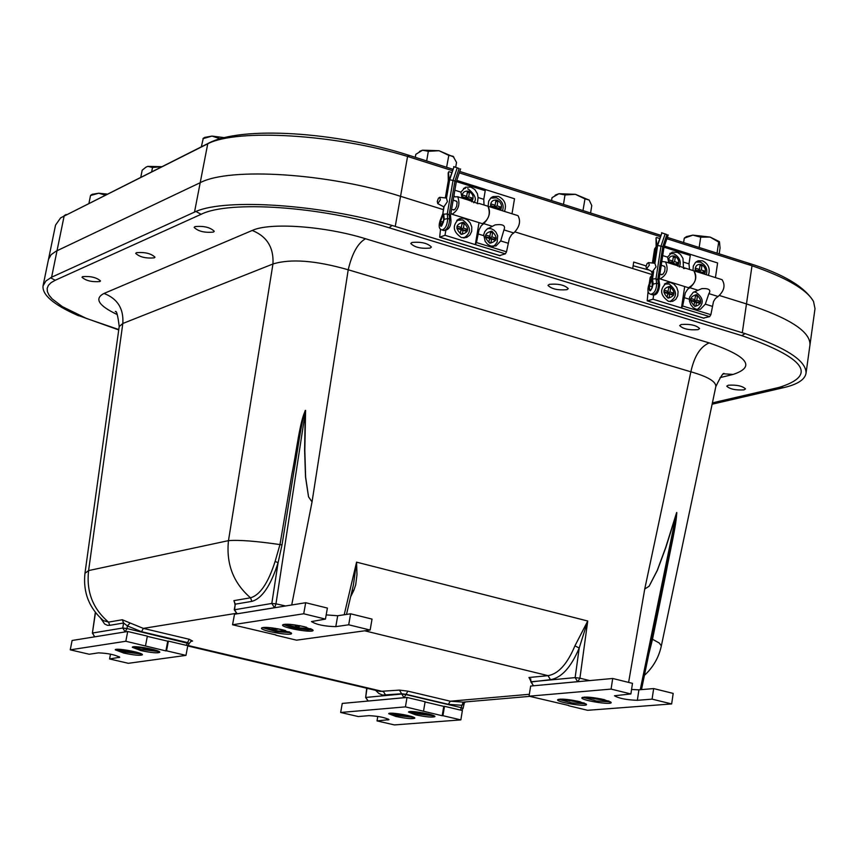 <?xml version="1.0" encoding="UTF-8"?>
<svg xmlns="http://www.w3.org/2000/svg" width="858" height="858" viewBox="0 0 858 858"><rect width="100%" height="100%" fill="white"/><g stroke="black" fill="none" stroke-linecap="round" stroke-linejoin="round"><path stroke-width="1.29" d="M681.198 324.517C690.164 323.863 696.31 325.203 699.613 328.56L698.069 329.654C689.092 330.298 682.968 328.946 679.675 325.6L681.198 324.517M411.926 242.471C421.139 241.624 427.638 243.146 431.413 247.04L430.244 248.048C421.031 248.884 414.543 247.361 410.789 243.468L411.926 242.471M136.422 252.681C144.863 251.973 151.051 253.464 154.976 257.164L154.247 257.861C145.796 258.558 139.618 257.057 135.703 253.378L136.422 252.681M82.604 276.641C90.669 276.04 96.632 277.477 100.493 280.941L99.85 281.563C91.785 282.153 85.832 280.716 81.982 277.252L82.604 276.641M194.97 226.609C203.829 225.783 210.264 227.338 214.253 231.285L213.417 232.089C204.558 232.893 198.134 231.338 194.155 227.402L194.97 226.609M549.335 284.341C558.429 283.59 564.736 285.017 568.264 288.631L566.913 289.693C557.818 290.433 551.512 288.996 548.005 285.382L549.335 284.341M728.27 385.21C736.69 384.727 742.438 385.961 745.505 388.91L743.972 389.875C735.553 390.347 729.815 389.114 726.769 386.175L728.27 385.21M712.129 404.204L783.826 387.612C797.554 384.384 804.954 379.59 806.037 373.219C806.466 360.843 786.164 347.629 745.119 333.601L392.063 225.45C320.86 204.461 226.222 198.091 195.935 211.454L51.598 277.22L45.946 280.952L43.05 285.875C42.063 294.68 53.185 304.333 76.394 314.811L78.539 315.755M43.05 285.875L55.523 225.15L60.628 217.857L207.743 143.779C237.13 128.421 335.532 134.245 407.571 156.446L400.557 196.31C328.41 173.198 229.772 166.935 200.204 182.69L55.985 251.233L51.137 254.676L48.498 259.363L51.137 254.676L55.985 251.233L200.204 182.69C229.772 166.935 328.41 173.198 400.557 196.31L443.318 209.609L400.557 196.31L395.248 226.394M646.085 265.916L633.719 262.055L632.711 268.533L515.25 231.992L651.812 274.474M666.902 238.738L752.005 265.766C786.314 277.617 806.82 289.521 813.523 301.469L815.014 308.655L809.984 344.819C810.413 331.52 789.242 317.889 746.471 303.914L719.701 295.592L746.471 303.914C789.242 317.889 810.413 331.52 809.984 344.819L806.037 373.219M722.565 374.217L723.723 373.938M724.281 373.841L733.172 374.42C755.919 366.795 747.929 356.295 709.201 342.921C700.385 346.621 694.272 356.252 690.862 371.804C707.85 376.651 716.173 381.606 715.819 386.658M709.201 342.921L365.519 238.738C357.829 243.125 352.059 253.464 348.219 269.777L690.862 371.804L644.733 589.028L649.12 586.229L657.367 570.345L665.829 547.533L676.823 512.644C676.093 522.447 669.122 553.603 665.476 572.683L651.04 643.253M365.519 238.738C324.839 226.072 269.873 222.19 252.241 230.459C266.967 236.422 273.874 247.597 272.951 263.996C290.626 258.548 315.712 260.467 348.219 269.777L312.044 501.909L308.548 496.814L305.609 476.984L304.826 450.3L305.587 410.435C300.021 419.734 296.16 453.635 291.967 473.788L279.976 544.583L275.128 561.4C268.232 582.968 260.028 595.109 250.504 597.801L233.902 600.643L234.92 603.775M252.241 230.459L104.032 293.447C117.525 298.681 123.788 308.687 122.823 323.477L272.951 263.996L228.475 540.637C226.04 563.931 233.387 582.99 250.504 597.801L251.877 601.372C262.012 598.53 270.742 585.649 278.078 562.719L282.025 544.841L293.468 474.002C297.147 453.775 301.587 420.002 305.255 410.414L304.622 450.3L305.512 476.994L308.526 496.825L312.044 501.909L291.709 604.987M84.953 573.337L119.198 326.576L122.823 323.477L88.599 570.581L84.953 573.337C82.936 592.32 89.082 608.075 103.378 620.613L108.526 622.114L109.77 625.332L123.584 623.005L127.424 625.965L141.527 631.692L187.334 642.535L189.21 643.629L126.995 628.549L125.171 631.853L122.748 628.035L92.621 633L94.38 636.518M648.841 653.914L652.488 639.339L666.012 573.005C669.465 553.807 676.908 522.822 676.64 512.516L665.701 547.458L657.303 570.291L649.109 586.218L644.733 589.028L628.614 682.4M285.607 605.962L275.954 603.85L274.646 607.743M237.334 613.77L274.485 607.711L271.814 603.453L234.266 609.802L235.264 604.171L233.902 600.643M275.128 561.4L278.078 562.719L271.814 603.453L275.954 603.85L305.587 410.435M352.166 590.24L353.775 590.486L355.705 584.813L356.982 574.667L356.563 562.162L353.41 584.963M350.643 596.76L353.775 590.486M574.935 645.849C567.288 664.049 558.301 673.98 547.994 675.654L528.936 677.509L531.381 681.466L530.898 681.981L550.461 679.654C561.432 677.906 571.01 667.374 579.204 648.037L587.741 621.02L574.935 645.849L579.204 648.037L575.139 677.616L531.349 681.756L533.129 685.467M676.64 512.516L640.25 689.714M375.589 690.325L378.861 693.457L382.561 695.087L401.726 693.768L405.941 694.294L448.337 704.321L462.001 705.287L463.159 702.123L450.289 701.211L407.882 691.151L399.453 690.111L380.094 691.387L187.73 645.945M95.109 636.765L125.3 631.885M190.701 641.323L192.567 641.044L191.431 641.012L189.296 643.243M192.567 641.044L189.189 639.264L186.283 645.334M189.189 639.264L143.361 628.388L130.094 622.994L127.424 625.965L126.995 628.549L122.748 628.035L123.584 623.005L122.319 619.755L108.526 622.114C92.836 608.805 86.197 591.623 88.599 570.581L228.475 540.637C238.867 539.789 256.027 541.098 279.976 544.583L282.025 544.841M130.094 622.994L122.319 619.755M460.499 710.092L462.001 705.287L465.486 701.908M368.329 701.018L403.968 697.693L399.453 690.111M461.701 710.381L463.084 708.408L461.454 707.711L405.909 694.562L407.882 691.151M649.098 270.066L633.14 265.755M407.571 156.446L452.338 170.645M459.287 172.855L660.231 236.626M717.052 253.174L718.693 242.085L719.454 241.784L720.055 247.994L719.197 253.85M683.611 242.546L684.266 238.192L692.856 235.124L700.718 237.151L710.092 237.065L718.693 242.085M699.173 247.49L700.718 237.151M719.283 241.581L710.092 237.065L692.856 235.124L686.475 236.626L684.545 237.923M551.544 200.6L552.026 197.662L558.923 193.715L565.004 194.938L575.418 194.326L584.984 198.906L589.156 200.043L591.773 205.555L590.583 212.999M563.47 204.386L565.004 194.938M582.968 210.585L584.984 198.906M589.231 200.129L575.418 194.326L558.923 193.715L555.877 194.852M415.293 157.325L415.819 154.333L422.522 150.193L428.335 151.319L439.028 150.718L448.809 155.395L453.131 156.295L456.531 162.441L455.705 167.256M426.662 160.939L428.335 151.319M446.61 167.278L448.809 155.395M453.85 157.068L439.028 150.718L422.522 150.193L419.97 151.201M201.362 146.804L203.282 138.299M220.141 138.803L212.044 136.079L202.949 138.664M220.174 138.642L221.407 138.449M224.453 137.655L212.044 136.079L204.708 137.43M140.809 177.102L142.181 170.206L145.903 167.203L147.833 166.366L152.52 167.471L161.561 166.72M151.694 171.664L152.52 167.471M161.604 166.699L147.833 166.366L146.064 167.117M88.996 203.035L90.519 195.517L98.756 193.222L104.998 195.034M92.299 194.305L98.756 193.222L106.939 194.058M116.12 649.399L123.938 651.919L141.763 654.075M133.151 646.846L141.023 649.409L159.159 651.587M123.724 653.056L115.251 649.828C114.993 647.468 143.501 652.67 142.407 654.783C140.38 655.812 134.159 655.244 123.724 653.056M140.809 650.568L132.304 647.297C132.035 644.873 160.907 650.128 159.792 652.295C157.722 653.367 151.394 652.788 140.809 650.568M145.495 645.87L147.351 636.132L127.713 631.499L72.104 640.486L70.259 649.838L125.826 641.258L165.905 650.911L167.739 641.194L168.372 641.108L166.538 650.814L165.905 650.911M147.308 636.368L167.739 641.194M166.538 650.814L185.972 655.383L128.346 663.309L109.577 658.955L119.734 657.26C114.993 654.718 107.915 653.249 98.477 652.863L89.243 654.246L70.259 649.838M125.826 641.258L127.713 631.499M109.577 658.955L110.5 654.139M185.972 655.383L187.784 645.688L168.372 641.108M389.596 713.309L396.01 715.336L414.103 717.492M409.363 711.668L415.808 713.727L434.223 715.894M395.828 716.441L388.717 713.727C388.395 711.539 415.776 716.205 414.789 718.178C412.58 719.165 406.252 718.586 395.828 716.441M415.626 714.843L408.494 712.097C408.172 709.856 435.896 714.564 434.899 716.58C432.636 717.599 426.212 717.02 415.626 714.843M423.541 711.132L425.107 701.726L407.014 697.457L342.245 703.431L340.669 712.472L405.426 706.874L442.202 715.744L443.758 706.37L444.487 706.306L442.942 715.69L442.202 715.744M425.075 701.951L443.758 706.37M442.942 715.69L460.843 719.894L394.39 724.924L377.027 720.902L389.006 719.658C384.888 717.449 378.206 716.119 368.961 715.658L358.226 716.548L340.669 712.472M405.426 706.874L407.014 697.457M377.027 720.902L377.788 716.409M460.843 719.894L462.376 710.542L444.487 706.306M582.625 697.297L596.396 700.986L610.606 701.823M558.386 699.313L571.943 702.927L585.928 703.796M604.032 699.581L611.218 702.552C611.518 705.287 580.769 700.321 581.831 697.811C584.577 696.471 591.977 697.071 604.032 699.581M579.375 701.576L586.54 704.515C586.84 707.174 556.542 702.241 557.582 699.806C560.253 698.519 567.513 699.109 579.375 701.576M631.563 689.489L638.91 689.832L653.657 688.577L652.091 699.141L637.344 700.31C626.426 699.913 618.822 698.391 614.51 695.763L630.898 693.95L611.089 689.092L529.043 696.192L568.725 705.48M652.091 699.141L671.653 703.935L587.612 710.295L568.682 705.737M630.898 693.95L632.485 683.354L612.698 678.474L530.652 686.046L529.043 696.192M671.653 703.935L673.187 693.403L653.657 688.577M611.089 689.092L612.698 678.474M283.312 624.442L289.779 626.887L297.672 628.603L307.958 629.836L312.58 629.6M262.237 627.584L276.373 631.67L291.044 632.689M304.386 626.715L313.127 630.351C313.352 633.343 281.349 627.713 282.55 624.978C285.028 623.573 292.31 624.152 304.386 626.715M282.893 629.858L291.602 633.429C291.827 636.336 260.285 630.769 261.454 628.11C263.878 626.748 271.021 627.337 282.893 629.858M326.19 614.896L337.709 615.744L350.611 613.802L348.702 624.796L335.8 626.64C324.592 626.361 316.484 624.678 311.454 621.578L325.45 619.101L303.721 613.77L232.561 624.763L275.911 634.931M348.702 624.796L370.141 630.051L296.525 640.175L275.868 635.199M325.45 619.101L327.391 608.075L305.695 602.724L234.502 614.231L232.561 624.763M370.141 630.051L372.029 619.09L350.611 613.802M303.721 613.77L305.695 602.724M432.55 715.186L411.164 711.55M419.626 712.312L417.245 712.505L419.884 713.127L420.012 712.365M428.732 714.07L427.96 713.888M422.651 712.794L427.917 714.135M422.629 712.901L419.884 713.127M402.702 714.457L407.958 715.54M412.408 716.784L391.42 713.202M407.925 715.754L408.633 715.701M399.624 713.953L397.393 714.135L400.01 714.746L402.692 714.532M400.01 714.746L400.128 714.028M140.144 653.335L124.936 651.319L117.9 649.281M127.188 650.225L125.225 650.643L128.11 651.297L130.126 650.89L136.25 652.123M128.11 651.297L128.282 650.407M147.276 648.176L153.024 649.452M157.561 650.847L134.921 646.717M152.971 649.688L153.603 649.603M144.187 647.629L142.01 648.026L144.873 648.702L147.244 648.348M144.873 648.702L145.045 647.779M299.753 625.718L306.553 627.284M311.132 628.817L297.833 627.713L284.942 624.216M290.755 624.41L296.257 625.471L295.324 626.34L298.734 626.994L299.678 626.136M298.734 626.994L298.992 625.579M285.306 630.48L280.266 629.257M277.81 628.775L283.891 630.694L283.987 630.158M289.586 631.917L276.533 630.78L263.878 627.37M283.891 630.694L285.328 630.48M272.394 627.917L274.635 628.453L271.782 628.882L274.871 629.622L277.724 629.204M274.871 629.622L275.107 628.303M597.458 698.251L603.11 699.989L604.804 699.849L600.579 698.82M603.11 699.989L603.185 699.452M609.073 701.093L584.298 697.082M593.597 697.672L591.183 698.187L597.404 698.605M594.036 698.873L594.176 697.94M573.005 700.289L578.603 701.962L580.244 701.833L576.941 701.029M584.384 703.067L560.081 699.109M569.412 699.742L566.848 700.192L572.951 700.6M569.669 700.868L569.819 699.946M684.695 286.551L681.466 307.968L653.024 299.228L647.211 300.858L648.09 291.173M649.195 283.977L650.192 277.499L651.662 275.439M670.634 301.63L671.932 300.568M666.891 283.655L665.207 283.472M668.414 301.297C659.952 295.109 659.427 288.91 666.827 282.7L670.516 282.507L674.056 284.202L676.758 287.451L678.077 291.602L677.745 295.828L675.847 299.292L672.736 301.308L668.414 301.297M697.747 309.588L698.573 308.88M696.17 309.277L693.125 307.593L690.765 304.719L689.467 301.104L689.564 297.179L693.2 292.385L701.855 288.61C708.923 288.245 711.271 289.918 708.89 293.629L705.319 304.161L700.385 309.309L696.17 309.277M653.024 299.228L653.678 294.98M660.145 278.925L688.448 287.72C695.463 283.891 697.275 278.271 693.908 270.838L693.908 270.838C697.372 276.469 696.031 282.1 689.896 287.72L687.73 289.167L685.327 292.846L682.657 306.006L681.466 307.968L709.663 316.634L710.864 314.682L713.491 301.576L715.379 298.509L718.092 296.493C724.281 290.916 725.6 285.306 722.071 279.676L721.943 279.633M703.506 318.05L709.663 316.634M649.345 265.176L648.53 262.612L647.125 263.492L645.988 266.495L646.578 268.693L649.345 265.176M654.836 263.288L656.048 266.859L652.348 271.825L646.61 268.715M652.412 263.031L654.579 248.927L656.048 246.857M663.588 265.991L665.079 267.203L664.746 271.278L663.073 274.131L660.907 274.496M698.026 261.776L696.471 261.615M692.985 270.549L693.318 266.044L695.441 262.462L698.101 260.811L702.509 260.811C708.504 263.867 710.467 268.715 708.386 275.375M671.331 253.367L670.216 253.228M668.865 262.977L667.545 257.121L672.243 252.113L677.563 252.391L680.491 254.429L682.979 258.43L683.504 268.49M684.062 268.543L685.649 268.243L675.117 264.94M690.089 254.258L717.599 262.956L715.443 277.595M689.51 269.455L688.995 263.867L690.261 255.48L689.575 254.097M652.177 272.072L651.19 271.214M661.818 261.476L665.497 261.926C668.79 269.358 666.966 275.01 660.027 278.882L659.234 278.4M673.198 257.7L675.332 256.821L673.423 256.22L672.693 261.036L668.875 259.835L668.554 261.99L672.372 263.181L672.243 264.039M672.297 263.631L674.27 263.781L674.141 264.639M672.693 261.036L671.331 262.323L668.629 261.476M672.425 261.293L672.222 262.602L675.954 264.307M672.222 262.602L674.602 261.636L675.332 256.821M674.27 263.781L678.088 264.983L678.41 262.827L674.602 261.636M678.41 262.827L676.029 263.792M699.903 266.077L702.005 265.229L700.117 264.629L699.399 269.423L695.613 268.232L695.291 270.377L699.077 271.568L698.948 272.415M699.013 272.007L700.965 272.158L700.847 273.016M699.399 269.423L698.015 270.699L695.366 269.862M699.088 269.702L698.905 270.978L702.595 272.672M698.905 270.978L701.286 270.013L702.005 265.229M700.965 272.158L704.75 273.348L705.062 271.203L701.286 270.013M705.062 271.203L702.681 272.158M668.607 287.988L670.731 287.13L668.822 286.54L668.092 291.377L664.264 290.186L663.931 292.353L667.76 293.543L667.181 297.361L669.09 297.951L669.669 294.133L667.696 293.951M668.092 291.377L666.72 292.632L664.017 291.795M667.814 291.623L667.621 292.91L671.439 294.09L671.364 294.648M667.621 292.91L670.001 291.967L670.731 287.13M669.669 294.133L673.498 295.313L673.82 293.146L670.001 291.967M673.82 293.146L671.439 294.09M695.388 296.257L697.5 295.431L695.602 294.841L694.883 299.656L691.087 298.487L690.765 300.643L694.562 301.812L693.993 305.62L695.892 306.209L696.46 302.402L694.497 302.22M694.883 299.656L693.489 300.911L690.84 300.086M694.572 299.935L694.39 301.179L698.176 302.348L698.09 302.906M694.39 301.179L696.782 300.246L697.5 295.431M696.46 302.402L700.246 303.571L700.568 301.415L696.782 300.246M700.568 301.415L698.176 302.348M665.122 233.998L661.926 232.883L657.636 245.463L660.982 246.139L665.122 233.998L666.923 234.566L662.784 246.707L660.982 246.139L655.995 278.7L652.498 279.032L653.228 284.084C650.557 292.599 649.131 293.039 648.948 285.382L651.383 279.376L652.219 271.772M653.86 263.181L656.123 246.428M656.531 245.817L656.038 237.891L656.123 246.375M658.933 280.341L655.995 278.7L656.67 283.279L653.228 284.084M656.038 237.891L657.014 246.074L661.926 232.883M659.609 238.47L656.488 237.484M658.944 280.255L663.985 247.276L662.784 246.707L657.807 279.268L658.483 283.837L656.67 283.279C656.456 289.843 654.472 293.5 650.729 294.251C647.865 293.511 647.2 290.465 648.745 285.103L648.948 285.382M661.561 232.733L666.923 234.566M649.302 285.875L652.026 278.625L652.284 287.591L651.222 289.489L649.688 290.186L649.302 285.875L652.498 286.862M479.021 222.63L475.311 244.616L445.002 235.296L439.671 237.194L440.529 229.097M464.736 237.934L466.473 236.336M460.231 219.551L457.861 219.476M461.432 237.602C452.702 231.585 451.994 225.289 459.309 218.693L463.202 218.189L467.063 219.648L470.13 222.79L471.771 226.973L471.685 231.37L469.873 235.103L466.698 237.441L461.432 237.602M493.532 246.45L494.83 245.216M488.76 228.4L488.041 228.292M490.873 246.085L487.634 244.316L485.145 241.334L483.708 234.599L484.791 231.66L486.861 229.225L495.109 224.903C502.917 223.874 505.866 225.536 503.946 229.912L500.718 240.937L495.999 245.956L490.873 246.085M445.002 235.296L445.806 230.577M452.209 214.296L482.4 223.681C488.91 219.509 490.765 213.685 487.977 206.231L487.977 206.231C490.915 211.851 489.489 217.653 483.719 223.627L481.188 225.804L478.989 229.976L476.469 242.567L475.311 244.616L505.351 253.839L506.51 251.812L509.373 238.331L511.711 234.502L513.76 232.968C519.594 227.038 520.999 221.267 517.985 215.648L517.867 215.615M499.688 255.523L505.351 253.839M440.358 199.882L439.746 197.308L438.427 198.241L437.269 201.383L437.741 203.593L440.358 199.882M446.471 198.059L447.393 201.662L443.865 206.885L437.773 203.614M455.812 200.965L457.121 202.145L456.671 206.306L455.04 209.288L453.078 209.749M493.779 197.426L491.58 197.361M488.095 206.274L488.706 201.094L491.044 197.78L493.06 196.557L498.401 196.375C504.772 199.582 506.81 204.601 504.504 211.422M465.336 188.46L463.524 188.385M462.033 198.091L460.918 192.128L465.347 187.28L470.838 187.065L474.785 189.511L477.402 193.651L478.088 197.522L477.338 203.689M478.367 203.689L467.964 199.957M485.113 189.468L514.51 198.756L512.011 213.771M484.03 204.998L483.773 199.313L485.231 190.701L484.652 189.318M453.914 195.721L455.062 196.879L457.7 196.739C460.403 204.193 458.537 210.038 452.102 214.264L450.943 213.084M466.409 197.983L468.683 196.932L472.747 198.209L470.463 199.26L466.409 197.983L467.213 193.05L469.53 191.999L467.492 191.355L466.655 196.3L462.591 195.023L462.215 197.233L466.28 198.509L466.13 199.378M466.173 199.388L468.307 199.142L468.157 200.021L457.7 196.739M466.655 196.3L465.454 197.683L462.301 196.697M470.463 199.26L470.377 199.796M469.53 191.999L468.683 196.932M468.307 199.142L472.372 200.418L472.747 198.209M494.819 206.907L497.114 205.866L501.136 207.132L498.841 208.172L494.819 206.907L495.645 201.995L497.94 200.944L495.924 200.311L495.098 205.234L491.066 203.968L490.701 206.167L494.734 207.432L494.583 208.312L496.739 208.065L496.6 208.934M495.098 205.234L493.876 206.606L490.787 205.641M497.94 200.944L497.114 205.866M496.739 208.065L500.772 209.331L501.136 207.132M461.111 229.107L463.384 228.067L467.46 229.333L465.175 230.362L461.111 229.107L461.915 224.131L464.232 223.112L462.194 222.479L461.347 227.445L457.271 226.18L456.885 228.4L460.971 229.665L460.296 233.58L460.928 230.148L463.009 230.298L462.333 234.213L460.296 233.58M461.347 227.445L460.145 228.807L456.982 227.831M465.175 230.362L465.079 230.931M464.232 223.112L463.384 228.067M463.009 230.298L467.074 231.553L467.46 229.333M489.618 237.913L491.913 236.894L495.945 238.138L493.65 239.157L489.618 237.913L490.444 232.968L492.739 231.95L490.722 231.328L489.886 236.272L485.843 235.017L485.467 237.237L489.521 238.481L488.867 242.385L489.446 238.953L491.537 239.103L490.883 243.018L488.867 242.385M489.886 236.272L488.663 237.623L485.564 236.658M493.65 239.157L493.554 239.725M492.739 231.95L491.913 236.894M491.537 239.103L495.581 240.358L495.945 238.138M457.217 167.878L454.011 166.752L449.656 179.762L453.013 180.437L457.217 167.878L459.137 168.49L454.933 181.038L453.013 180.437L447.275 213.867L443.725 214.232L444.197 219.348C441.462 228.153 440.154 228.657 440.283 220.849L442.696 214.618L443.79 206.853M445.57 197.962L448.305 180.738M448.637 180.169L448.166 172.866L448.305 180.684L445.323 197.93M450.493 215.701L447.275 213.867L447.704 218.511L444.197 219.348M448.498 172.104L449.066 180.416L454.011 166.752M451.705 172.544L448.916 171.664M456.317 181.703L454.933 181.038L449.195 214.468L449.635 219.101L447.704 218.511C447.254 225.225 445.323 229.032 441.913 229.944C439.006 229.15 438.417 226.04 440.122 220.603L440.283 220.849M453.689 166.613L459.137 168.49M440.572 221.343L443.318 213.824L443.672 220.163L440.765 225.729L440.572 221.343L443.436 222.222M207.743 143.779L194.519 212.055M64.221 215.583L51.598 277.22M752.005 265.766L742.299 332.711M118.79 329.558L86.486 318.468L62.366 306.638L52.177 298.895L49.078 295.206L47.394 291.699L47.158 288.406L48.38 285.371L51.083 282.647L55.234 280.266L201.104 214.307C229.043 200.171 321.139 206.403 389.103 227.778L392.063 225.45M201.104 214.307L195.935 211.454M55.234 280.266L50.515 277.756M104.032 293.447C94.058 298.573 98.488 305.62 117.299 314.596M720.066 377.617L733.172 374.42M715.808 386.658L661.336 645.924L659.319 643.06L651.93 638.942M389.103 227.778L741.784 335.639C805.523 358.033 817.964 375.278 779.139 387.398L712.408 402.874M741.784 335.639L745.119 333.601M779.139 387.398L783.826 387.612M251.877 601.372L235.264 604.171L234.588 609.588L236.701 613.577M589.725 680.598L579.911 678.185L587.741 621.02L356.563 562.162L344.197 614.768M533.912 685.746L577.638 681.67L575.139 677.616L579.911 678.185L577.766 681.702M364.714 630.802L547.994 675.654L550.461 679.654M528.936 677.509L529.879 678.817M529.343 694.294L450.289 701.211L448.337 704.321M141.527 631.692L143.361 628.388L236.047 613.363M385.746 695.28L383.483 691.666L188.009 645.463M95.495 612.548L92.396 633.14L94.712 636.7M100.676 618.232L104.612 623.981L107.432 625.321L109.77 625.332M404.086 697.726L405.909 694.562L401.694 694.036L365.969 697.425L367.76 700.847M366.999 688.298L365.647 697.586L368.232 701.029M208.473 143.243L207.035 144.112M66.109 214.489L64.79 215.294M407.614 154.89L409.18 156.95M748.573 263.181L750.557 265.294M118.93 657.614L119.123 656.638M387.859 720.044L388.052 718.918M637.344 700.31L638.91 689.832M335.8 626.64L337.709 615.744M689.274 299.206L683.933 297.554M710.864 314.682L682.657 306.006M712.108 306.263L705.319 304.161M697.683 290.143L689.896 287.72M704 318.2L647.479 300.858M718.092 296.493L708.89 293.629M683.665 262.194L688.995 263.867M664.017 247.19L690.261 255.48M662.719 255.598L667.545 257.121M677.702 266.13C679.761 261.754 678.678 258.387 674.452 256.038C670.334 255.512 668.307 257.625 668.371 262.376M704.579 274.185C706.316 269.852 705.169 266.613 701.136 264.446C696.835 263.985 694.862 266.248 695.205 271.246M696.149 262.055L700.482 262.14C705.973 265.251 707.893 269.433 706.252 274.71M669.851 286.347C662.633 288.234 662.044 292.16 668.06 298.144C675.267 296.257 675.868 292.321 669.851 286.347M669.83 301.512L670.141 301.415C677.563 296.686 677.262 290.883 669.208 284.009L664.414 284.073M696.621 294.648C689.467 296.536 688.888 300.45 694.862 306.403C702.005 304.504 702.595 300.59 696.621 294.648M657.636 245.463L654.911 263.288L648.53 262.612M653.646 271.525L652.498 279.032M651.383 279.376L652.53 271.879M652.627 294.841C656.349 295.785 658.676 292.471 659.641 284.92L658.483 283.837C658.268 290.401 656.284 294.058 652.53 294.809L650.825 294.283M483.622 235.65L477.927 233.891M506.51 251.812L476.469 242.567M507.947 243.168L500.718 240.937M491.999 226.201L483.719 223.627M500.128 255.663L439.918 237.183M513.76 232.968L503.946 229.912M478.088 197.522L483.773 199.313M456.359 181.585L485.231 190.701M454.858 190.219L460.918 192.128M471.75 201.823C474.26 197.329 473.208 193.779 468.597 191.184C463.964 190.648 461.797 192.964 462.108 198.123M467.664 188.878L468.103 188.857C475.203 194.702 477.069 199.335 473.723 202.767M500.579 210.189C502.498 205.759 501.308 202.413 497.018 200.139C492.428 199.614 490.283 201.92 490.594 207.057M491.377 197.876L490.583 198.219M463.299 222.297C455.555 224.142 454.869 228.185 461.229 234.395C468.961 232.539 469.648 228.507 463.299 222.297M462.365 219.948L456.778 220.388M463.32 237.956L464.253 237.655C471.589 232.754 471.106 226.844 462.794 219.927L456.853 220.313M491.816 231.134C484.148 232.99 483.472 237.012 489.789 243.2C497.447 241.334 498.123 237.312 491.816 231.134M449.656 179.762L446.503 198.069M442.696 214.618L444.026 206.917M443.929 230.566C448.648 230.051 450.997 226.662 450.954 220.388L449.635 219.101C449.184 225.815 447.254 229.633 443.843 230.534L441.999 229.965M118.736 329.922L76.394 314.811M724.345 373.788C723.594 372.029 720.763 376.287 715.829 386.593M115.304 311.561C116.538 310.371 117.836 315.358 119.219 326.49M237.216 613.792L234.266 609.802M235.296 603.817L234.77 603.271L234.931 604.547M346.493 614.425L353.464 584.759M530.898 681.981L533.504 685.692M530.898 679.064L529.676 678.657L530.941 681.563M651.672 640.175L651.158 642.631M644.412 675.385C653.142 667.363 658.783 657.539 661.336 645.924M529.772 696.364L463.921 702.048M187.709 645.677L189.21 643.629M95.324 612.333L92.396 633.118M463.084 708.408L464.092 703.882M365.647 697.586L366.698 688.223M651.758 639.725L641.484 689.617M452.81 169.241L407.732 154.923C336.272 132.003 241.527 125.483 208.119 143.415L60.628 217.857M813.523 301.469C804.461 286.497 782.85 273.745 748.702 263.224L667.363 237.387M660.692 235.274L459.759 171.45M556.048 194.745L554.997 195.42M420.152 151.083L419.423 151.544M204.88 137.323L203.228 138.331M92.439 194.219L90.873 195.163M703.721 318.2L647.211 300.858M722.071 279.676L685.649 268.243M664.585 266.312L661.239 265.261M661.915 274.807L659.877 274.174M664.403 246.042L689.875 254.097M651.597 272.158L652.134 272.329M665.497 261.926L675.31 265.004M679.332 267.01C681.488 261.647 679.654 257.218 673.82 253.732L669.819 253.55M697.264 309.534C704.257 303.786 703.817 298.048 695.956 292.31L693.822 291.956M648.745 285.103L651.061 279.365M653.549 263.149L656.123 246.321M659.641 284.92L658.933 280.169M663.985 247.286L668.2 234.92M499.871 255.663L439.693 237.205M517.985 215.648L479.172 203.475M439.746 197.308L446.525 198.069M456.713 201.244L453.163 200.139M453.968 210.028L451.587 209.288M456.756 180.394L484.92 189.307M490.637 198.155L496.503 197.812C502.305 200.869 504.3 205.191 502.498 210.789M492.739 246.439L494.884 245.173L497.157 242.16L497.661 235.757L495.913 232.1L493.843 230.062L491.291 228.775L487.816 228.464M440.122 220.603L442.449 214.629M450.954 220.388L450.493 215.54M450.504 215.626L456.327 181.703L460.617 168.897"/></g></svg>
